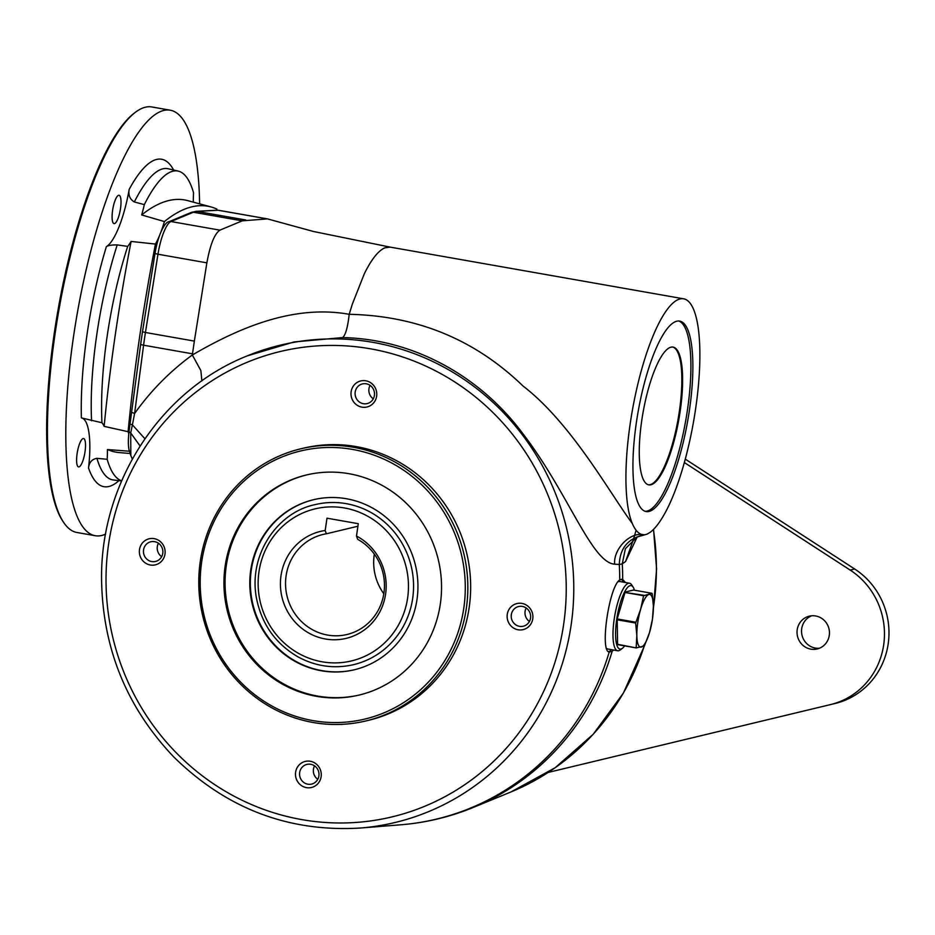 <?xml version="1.0" encoding="UTF-8"?>
<svg xmlns="http://www.w3.org/2000/svg" width="935" height="935" viewBox="0 0 935 935"><rect width="100%" height="100%" fill="white"/><g stroke="black" fill="none" stroke-linecap="round" stroke-linejoin="round"><path stroke-width="1.4" d="M685.273 459.132L854.695 569.006L850.172 570.081L684.35 462.544M835.072 703.494L548.167 772.439L835.072 703.494A74.064 71.06 -103.5 0 0 888.192 643.876A74.064 71.06 -103.5 0 0 854.695 569.006M811.615 615.779A16.877 16.187 -103.5 0 0 801.657 633.159A16.877 16.187 -103.5 0 0 815.343 648.072A16.877 16.187 -103.5 0 0 819.399 648.247M830.549 704.569A74.064 71.06 -103.5 0 0 883.668 644.963A74.064 71.06 -103.5 0 0 850.172 570.081M810.82 649.147A16.877 16.187 -103.5 0 0 817.178 648.96A16.877 16.187 -103.5 0 0 828.983 628.788A16.877 16.187 -103.5 0 0 809.313 616.153A16.877 16.187 -103.5 0 0 797.041 633.042A16.877 16.187 -103.5 0 0 810.82 649.147M634.421 590.207A32.222 8.403 100 0 0 633.17 587.18L631.698 584.913A34.279 8.941 100 0 0 629.535 583.23A34.279 8.941 100 0 0 614.798 615.452A34.279 8.941 100 0 0 617.649 650.76A34.279 8.941 100 0 0 618.678 650.713A34.279 8.941 100 0 0 620.244 649.918L622.406 648.294A32.222 8.403 100 0 0 624.615 645.875M617.486 582.119A34.279 8.941 -80 0 1 619.765 581.512L629.535 583.23M617.649 650.76L607.867 649.03A34.279 8.941 -80 0 1 606.149 647.955M617.462 644.273L636.174 647.908L636.828 635.461L635.648 623.037L640.674 609.153L643.596 595.735L625.024 592.463L617.193 618.947L617.579 644.636L636.104 647.897M348.977 473.706A113.158 108.553 76.5 0 1 441.425 581.792A113.158 108.553 76.5 0 1 359.098 695.067A113.158 108.553 76.5 0 1 227.17 610.31A113.158 108.553 76.5 0 1 306.388 474.98A113.158 108.553 76.5 0 1 348.977 473.706M306.949 474.84A113.158 108.553 -103.5 0 0 228.304 610.041A113.158 108.553 -103.5 0 0 359.659 694.939M611.467 649.673A37.038 9.654 -80 0 1 608.463 651.707M621.284 579.232A37.038 9.654 -80 0 1 623.353 582.143M356.492 536.024A55.001 52.757 76.5 0 1 371.101 624.007A55.001 52.757 76.5 0 1 286.274 609.071A55.001 52.757 76.5 0 1 325.181 530.507L326.981 518.177L358.28 523.693L356.492 536.024L357.649 539.296A51.437 49.345 76.5 0 1 384.133 591.352A51.437 49.345 76.5 0 1 346.978 634.503A51.437 49.345 76.5 0 1 287.01 595.969A51.437 49.345 76.5 0 1 323.019 534.458A51.437 49.345 76.5 0 1 326.338 533.792A2282.814 595.034 100 0 0 325.181 530.507M672.686 347.037A69.95 18.232 -80 0 1 679.371 411.248A69.95 18.232 -80 0 1 648.422 484.798M680.154 411.388A69.95 18.232 -80 0 1 648.808 484.879A69.95 18.232 -80 0 1 642.988 412.826A69.95 18.232 -80 0 1 673.083 347.095A69.95 18.232 -80 0 1 680.154 411.388M161.65 556.676A10.121 9.701 76.5 0 1 158.436 543.235M151.692 561.561A10.121 9.701 -103.5 0 0 162.772 553.298A10.121 9.701 -103.5 0 0 150.792 541.774A10.121 9.701 -103.5 0 0 151.692 561.561M164.992 554.069A13.406 12.868 76.5 0 1 144.2 562.122A13.406 12.868 76.5 0 1 147.531 539.285A13.406 12.868 76.5 0 1 164.992 554.069M317.783 779.311A10.121 9.701 76.5 0 1 314.557 765.87M307.825 784.196A10.121 9.701 -103.5 0 0 318.893 775.933A10.121 9.701 -103.5 0 0 306.925 764.398A10.121 9.701 -103.5 0 0 307.825 784.196M321.126 776.704A13.406 12.868 76.5 0 1 300.334 784.757A13.406 12.868 76.5 0 1 303.665 761.908A13.406 12.868 76.5 0 1 321.126 776.704M529.42 621.448A10.121 9.701 76.5 0 1 526.206 608.007M519.463 626.333A10.121 9.701 -103.5 0 0 530.542 618.082A10.121 9.701 -103.5 0 0 518.563 606.546A10.121 9.701 -103.5 0 0 519.463 626.333M532.763 618.841A13.406 12.868 76.5 0 1 511.971 626.894A13.406 12.868 76.5 0 1 515.314 604.057A13.406 12.868 76.5 0 1 532.763 618.841M373.287 398.824A10.121 9.701 76.5 0 1 370.073 385.372M363.341 403.698A10.121 9.701 -103.5 0 0 374.409 395.447A10.121 9.701 -103.5 0 0 362.429 383.911A10.121 9.701 -103.5 0 0 363.341 403.698M376.63 396.206A13.406 12.868 76.5 0 1 355.849 404.271A13.406 12.868 76.5 0 1 359.18 381.422A13.406 12.868 76.5 0 1 376.63 396.206M678.681 320.997A96.702 25.21 -80 0 1 687.494 409.623A96.702 25.21 -80 0 1 645.162 511.316M689.457 409.974A96.702 25.21 -80 0 1 646.132 511.562A96.702 25.21 -80 0 1 638.079 411.961A96.702 25.21 -80 0 1 679.675 321.091A96.702 25.21 -80 0 1 689.457 409.974M346.242 503.661A82.303 78.949 76.5 0 1 413.48 582.271A82.303 78.949 76.5 0 1 353.605 664.656C334.216 669.051 315.644 666.433 297.879 656.814C275.638 643.783 261.858 624.381 256.552 598.622C247.95 554.969 277.391 512.205 315.27 504.584A82.303 78.949 76.5 0 1 346.242 503.661M354.517 669.717A87.446 83.881 76.5 0 1 252.859 604.15A87.446 83.881 76.5 0 1 313.786 499.652M417.01 599.393A87.446 83.881 76.5 0 1 354.236 669.787A87.446 83.881 76.5 0 1 252.298 604.29A87.446 83.881 76.5 0 1 313.505 499.711A87.446 83.881 76.5 0 1 417.01 599.393M636.828 635.461A26.753 6.977 -80 0 1 640.674 609.153A26.753 6.977 -80 0 1 648.948 594.473A26.753 6.977 -80 0 1 653.39 606.114A26.753 6.977 -80 0 1 649.556 632.422A26.753 6.977 -80 0 1 641.27 647.102A26.753 6.977 -80 0 1 636.828 635.461M643.596 595.735L652.069 593.316L633.498 590.043L652.081 593.316M633.17 587.18A32.222 8.403 100 0 0 617.754 613.337A32.222 8.403 100 0 0 620.922 649.042A32.222 8.403 100 0 0 622.406 648.294M643.853 595.279L625.024 592.463M625.281 592.019L633.498 590.043M617.579 644.636L636.139 647.908L644.39 645.933L649.556 632.422L652.478 619.005L653.39 606.114L652.198 593.678M144.902 438.749L132.408 424.852L130.701 432.963L129.135 431.806M140.075 445.995L130.701 432.963L130.842 455.649L128.983 449.618C128.165 445.305 128.153 439.45 128.96 432.028L140.671 344.185A4.114 0.655 -172.5 0 0 143.593 345.202L134.593 413.527L132.408 424.852L130.175 424.069M131.835 412.358L134.593 413.527C150.757 390.795 170.018 371.277 192.341 354.984C237.993 328.407 293.064 304.179 349.199 314.312C417.15 315.75 475.109 339.65 523.039 386.038C571.495 423.239 609.924 493.399 632.34 523.542C634.795 529.374 637.787 532.973 641.293 534.341L644.273 534.808C628.156 538.256 619.835 548.179 619.309 564.541L614.681 564.179C591.738 562.695 568.41 493.341 523.448 434.448C480.426 376.022 413.235 338.926 342.537 337.593L294.081 341.941L247.237 355.884A245.473 235.48 76.5 0 1 372.971 342.362A245.473 235.48 76.5 0 1 563.536 659.631A245.473 235.48 76.5 0 1 360.314 828.036L400.729 824.799A251.807 241.557 -103.5 0 0 609.199 652.046L609.526 652.127M641.293 534.341C627.093 534.002 613.278 550.972 614.681 564.179M387.85 247.05L390.164 247.12L384.823 247.845C378.278 250.709 371.464 259.322 364.358 273.686L352.285 304.249L349.199 314.312C347.68 327.671 345.459 335.431 342.537 337.593M637.191 536.959L625.538 561.573L622.266 563.84L619.309 564.541A251.807 241.557 -103.5 0 1 619.706 579.957C609.129 586.49 599.651 651.298 609.199 652.046L612.156 651.333L613.524 650.035M625.503 582.528L622.383 579.174M619.706 579.957L622.663 579.256A251.807 241.557 76.5 0 0 622.266 563.84L625.386 548.693L637.144 536.982L647.055 534.142L650.398 532.155C654.57 528.953 658.859 523.612 663.254 516.132A119.329 31.1 100 0 0 698.305 386.529A119.329 31.1 100 0 0 683.602 298.803A119.329 31.1 100 0 0 636.712 388.913A119.329 31.1 100 0 0 632.34 523.542M633.404 539.588L625.538 561.573M353.383 447.269A139.911 134.219 76.5 0 1 467.687 580.892A139.911 134.219 76.5 0 1 365.889 720.943A139.911 134.219 76.5 0 1 313.225 722.51A139.911 134.219 76.5 0 1 198.921 588.886A139.911 134.219 76.5 0 1 300.719 448.823A139.911 134.219 76.5 0 1 353.383 447.269M352.518 449.419A137.854 132.244 76.5 0 1 436.353 672.814A137.854 132.244 76.5 0 1 209.346 632.831A137.854 132.244 76.5 0 1 352.518 449.419M267.503 218.895L218.077 210.258A32.924 8.579 -80 0 1 218.591 210.281L267.503 218.895L242.258 220.847L193.358 212.233A123.443 32.176 -80 0 1 196.899 211.38A4.114 3.962 87 0 0 196.034 211.333L217.212 210.2A4.114 3.962 87 0 1 218.077 210.258L196.899 211.38L245.811 219.994M216.827 210.223A61.722 16.094 -80 0 1 216.791 209.031A532.786 138.871 -80 0 0 210.994 206.939L187.912 200.674A534.937 139.444 -80 0 0 141.676 214.945A61.722 16.094 100 0 0 144.329 204.625L134.336 201.96C129.86 199.26 128.142 195.064 129.182 189.373A61.722 16.094 -80 0 1 106.368 246.653C108.074 245.438 111.697 244.865 117.226 244.912L127.698 246.384A61.722 16.094 100 0 0 131.11 241.44A534.937 139.444 -80 0 0 104.136 426.36A61.722 16.094 100 0 0 101.962 422.76L81.38 417.898A166.231 43.326 -80 0 1 106.368 246.653M141.676 214.945L164.42 221.572A532.786 138.871 -80 0 1 210.994 206.939M164.42 221.572A61.722 16.094 -80 0 1 161.019 231.705M159.406 235.784A61.722 16.094 -80 0 1 155.455 244.058L131.11 241.44M104.136 426.36L128.083 431.69A532.786 138.871 -80 0 1 155.455 244.058M128.083 431.69A61.722 16.094 -80 0 1 128.773 433.828M81.462 417.91A61.722 16.094 -80 0 1 88.533 468.003C89.141 462.416 91.934 459.19 96.936 458.325L107.174 459.284A157.454 41.046 100 0 0 121.667 480.789M129.299 451.231L107.455 449.536A61.722 16.094 100 0 1 107.174 459.284M129.918 453.475L119.306 452.587A534.937 139.444 -80 0 1 107.455 449.536M193.288 202.135A61.722 16.094 100 0 1 193.557 192.844A157.454 41.046 100 0 0 178.246 171.105A157.454 41.046 100 0 0 144.329 204.625M127.698 246.384A157.454 41.046 100 0 0 101.962 422.76M112.597 210.398A14.399 3.752 -80 0 1 119.049 195.263A14.399 3.752 -80 0 1 120.253 210.094A14.399 3.752 -80 0 1 114.058 223.629A14.399 3.752 -80 0 1 112.597 210.398M78.996 466.904A14.399 3.752 -80 0 1 78.563 466.916A14.399 3.752 -80 0 1 77.36 452.084A14.399 3.752 -80 0 1 83.554 438.55A14.399 3.752 -80 0 1 84.898 452.587A14.399 3.752 -80 0 1 78.996 466.904M105.62 534.13A216.032 56.31 -80 0 1 95.288 535.72A216.032 56.31 -80 0 1 75.279 325.181A216.032 56.31 -80 0 1 163.765 110.447A216.032 56.31 -80 0 1 170.228 110.201A216.032 56.31 -80 0 1 199.623 203.853M95.288 535.72L76.904 532.482A216.032 56.31 -80 0 1 63.323 521.94L62.435 520.585A214.805 55.995 -80 0 1 58.063 309.801A214.805 55.995 -80 0 1 134.184 113.205L135.481 112.223A216.032 56.31 -80 0 1 145.381 107.209A216.032 56.31 -80 0 1 151.844 106.964L170.228 110.201M63.323 521.94A216.032 56.31 -80 0 1 58.917 309.952A216.032 56.31 -80 0 1 135.481 112.223M357.918 526.23L326.338 533.792M383.806 593.737A51.437 49.345 76.5 0 1 374.327 554.128M365.889 720.943L368.717 720.277A139.911 134.219 -103.5 0 0 466.658 552.947A139.911 134.219 -103.5 0 0 303.548 448.157L300.719 448.823M635.765 622.219L617.193 618.947M344.524 507.985A78.189 74.999 76.5 0 1 392.069 634.678A78.189 74.999 76.5 0 1 263.319 612.004A78.189 74.999 76.5 0 1 344.524 507.985M201.867 380.919L200.873 370.587L192.341 354.984L192.493 353.816L143.593 345.202A123.443 32.176 -80 0 1 145.439 332.486L142.482 331.785L155 253.514L157.968 254.227L145.439 332.486L194.351 341.1L206.869 262.84L157.968 254.227A32.924 8.579 -80 0 1 170.988 221.537A4.114 3.915 67.4 0 0 168.873 221.759L191.243 212.455A4.114 3.915 67.4 0 1 193.358 212.233L170.988 221.537L219.889 230.15L242.258 220.847M155.152 253.478L155 253.514C158.003 234.486 165.086 221.735 168.873 221.759M635.648 623.037L617.077 619.765M612.156 651.333A251.807 241.557 76.5 0 1 473.391 807.396L510.896 791.98A245.473 235.48 -103.5 0 0 644.25 646.015M653.401 607.61A245.473 235.48 -103.5 0 0 653.39 529.526M313.505 231.494L390.164 247.12L683.602 298.803M219.889 230.15C214.512 233.773 210.176 244.678 206.869 262.84M194.351 341.1L192.493 353.816M121.597 480.964L113.345 479.971A158.015 41.187 -80 0 1 96.936 458.325M134.336 201.96A158.015 41.187 -80 0 1 168.16 168.756L178.246 171.105M129.182 189.373A166.231 43.326 -80 0 1 173.618 170.03M91.572 420.762A158.015 41.187 -80 0 1 117.226 244.912M118.909 480.648A166.231 43.326 -80 0 1 88.533 468.003M370.47 348.813A239.302 229.566 76.5 0 1 516.003 736.616A239.302 229.566 76.5 0 1 121.912 667.204A239.302 229.566 76.5 0 1 370.47 348.813M217.212 210.2L218.591 210.281M191.243 212.455L196.034 211.333M637.144 536.982L632.715 540.29M633.813 537.999L636.127 530.239M400.729 824.799C425.857 822.765 450.074 816.968 473.391 807.396M314.218 231.693L267.492 218.895M142.482 331.785L140.671 344.185M510.896 791.98L555.133 767.752L593.222 734.255L623.435 693.01L644.414 645.921M653.39 608.65L656.58 569.076L653.553 529.374M360.314 828.036C288.728 832.337 226.609 808.705 173.98 757.163C126.307 707.129 102.16 647.265 101.553 577.585C101.062 481.455 161.054 390.047 247.237 355.884M132.326 459.027L130.842 455.649"/></g></svg>
